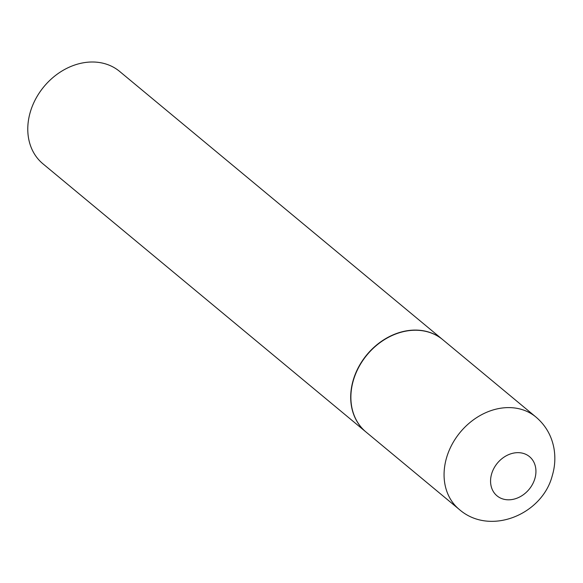 <?xml version="1.0" encoding="UTF-8"?>
<svg xmlns="http://www.w3.org/2000/svg" width="583" height="583" viewBox="0 0 583 583"><rect width="100%" height="100%" fill="white"/><g stroke="black" fill="none" stroke-linecap="round" stroke-linejoin="round"><path stroke-width="0.87" d="M353.546 379.795A60.034 48.506 -50.3 0 1 442.737 339.663L535.923 417.027A60.034 48.506 -50.3 0 0 446.738 457.159A60.034 48.506 -50.3 0 0 459.229 509.411L366.044 432.047A60.034 48.506 -50.3 0 1 353.546 379.795M365.956 431.974A60.034 48.506 -50.3 0 1 365.869 431.901A60.034 48.506 -50.3 0 1 353.371 379.65A60.034 48.506 -50.3 0 1 442.563 339.517A60.034 48.506 -50.3 0 1 442.65 339.59M365.869 431.901L42.938 163.808A60.034 48.506 -50.3 0 1 30.447 111.557A60.034 48.506 -50.3 0 1 119.632 71.425L442.563 339.517M491.695 473.666A25.455 20.565 -50.3 0 1 520.327 452.794A25.455 20.565 -50.3 0 1 534.808 478.803A25.455 20.565 -50.3 0 1 506.175 499.675A25.455 20.565 -50.3 0 1 491.695 473.666M459.229 509.411C489.866 536.251 542.226 514.702 552.239 475.786C555.038 466.487 555.577 457.138 553.85 447.729C551.423 435.37 545.448 425.138 535.923 417.027"/></g></svg>
